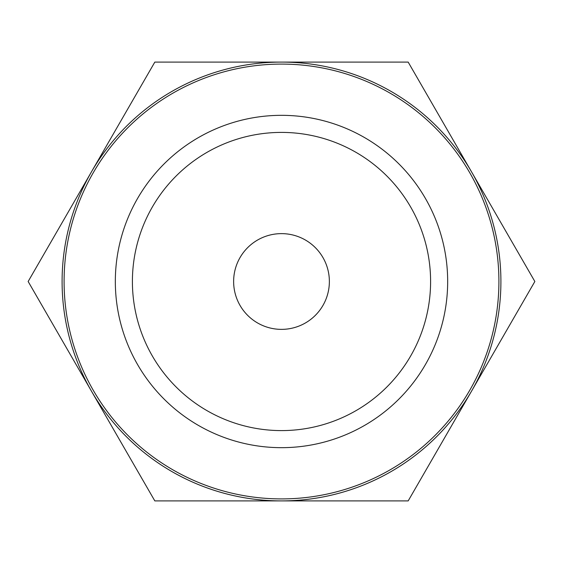 <?xml version="1.0" encoding="UTF-8"?>
<svg xmlns="http://www.w3.org/2000/svg" width="563" height="563" viewBox="0 0 563 563"><rect width="100%" height="100%" fill="white"/><g stroke="black" fill="none" stroke-linecap="round" stroke-linejoin="round"><path stroke-width="0.84" d="M289.248 500.908L251.379 500.908M316.202 500.908L298.636 500.908M391.806 500.908L383.241 500.908M373.128 500.908L357.202 500.908M353.789 500.908L350.038 500.908M281.5 500.908L154.825 500.908L28.15 281.5L154.825 62.092L281.5 62.092A219.408 219.408 0 0 0 91.487 391.201A219.408 219.408 0 0 0 500.908 281.5A219.408 219.408 0 0 0 281.5 62.092L408.175 62.092L534.85 281.5L408.175 500.908L281.5 500.908M329.369 281.5A47.869 47.869 0 0 1 281.5 329.369A47.869 47.869 0 0 1 233.631 281.5A47.869 47.869 0 0 1 281.5 233.631A47.869 47.869 0 0 1 329.369 281.5M132.404 281.5A149.096 149.096 0 0 1 281.5 132.404A149.096 149.096 0 0 1 430.596 281.5A149.096 149.096 0 0 1 281.5 430.596A149.096 149.096 0 0 1 132.404 281.5M447.669 281.5A166.169 166.169 0 0 1 281.5 447.669A166.169 166.169 0 0 1 115.331 281.5A166.169 166.169 0 0 1 281.5 115.331A166.169 166.169 0 0 1 447.669 281.5M64.091 281.5A217.409 217.409 0 0 0 281.5 498.909A217.409 217.409 0 0 0 498.909 281.5A217.409 217.409 0 0 0 281.5 64.091A217.409 217.409 0 0 0 64.091 281.5"/></g></svg>
